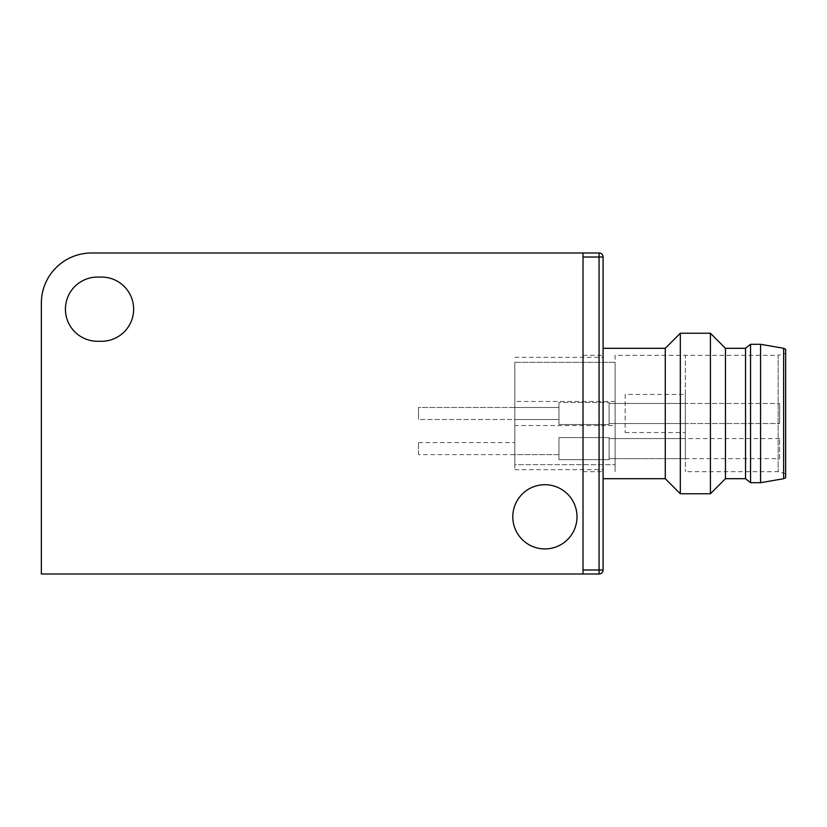 <?xml version="1.0" encoding="UTF-8"?>
<svg xmlns="http://www.w3.org/2000/svg" width="827" height="827" viewBox="0 0 827 827"><rect width="100%" height="100%" fill="white"/><g stroke="black" fill="none" stroke-linecap="round" stroke-linejoin="round"><path stroke-width="0.62" stroke-dasharray="4.13 3.1" d="M609.106 403.473L609.106 423.527L779.634 423.527L779.634 403.473L779.634 423.527L779.634 403.473L779.634 423.527L609.106 423.527L609.106 403.473L779.634 403.473L609.106 403.473L609.106 423.527L609.106 403.473L685.335 403.473L685.335 423.527L685.335 403.473L685.335 423.527L685.335 403.473L609.106 403.473L609.106 423.527L685.335 423.527L609.106 423.527L609.106 403.473M558.949 402.47L558.949 424.53L609.106 424.53L609.106 402.47L609.106 424.53L609.106 402.47L609.106 424.53L609.106 402.47L609.106 424.53L609.106 402.47L609.106 424.53L558.949 424.53L558.949 402.47L609.106 402.47L558.949 402.47L558.949 424.53L558.949 402.47L609.106 402.47L558.949 402.47L558.949 424.53L609.106 424.53L558.949 424.53L558.949 402.47M418.514 407.484L418.514 419.516L558.949 419.516L558.949 407.484L558.949 419.516L558.949 407.484L558.949 419.516L514.818 419.516L514.818 407.484L514.818 419.516L514.818 407.484L514.818 419.516L558.949 419.516L558.949 407.484L514.818 407.484L558.949 407.484L558.949 419.516L558.949 407.484L558.949 419.516L418.514 419.516L418.514 407.484L558.949 407.484L418.514 407.484L418.514 419.516L418.514 407.484M779.634 438.579L609.106 438.579L685.335 438.579L685.335 458.644L609.106 458.644L609.106 438.579L609.106 458.644L609.106 438.579L609.106 458.644L779.634 458.644L779.634 438.579L779.634 458.644M558.949 437.576L558.949 459.647L609.106 459.647L609.106 437.576L609.106 459.647L609.106 437.576L609.106 459.647L558.949 459.647L558.949 437.576L609.106 437.576L558.949 437.576L558.949 459.647L558.949 437.576M418.514 454.623L418.514 442.59L418.514 454.623L558.949 454.623L558.949 442.59L558.949 454.623L514.818 454.623L514.818 442.59L514.818 454.623M418.514 442.59L514.818 442.59M785.65 353.315L785.65 473.685L785.65 353.315L778.166 355.321L778.166 471.679L778.166 355.321L615.123 355.321L615.123 471.679L615.123 413.5L615.123 464.66L514.818 464.66L514.818 362.34L514.818 464.66L615.123 464.66L615.123 362.34L615.123 471.679L615.123 355.321L685.335 355.321L685.335 471.679L685.335 355.321M514.818 362.34L615.123 362.34L615.123 413.5L615.123 362.34L514.818 362.34L514.818 413.5L514.818 362.34M558.949 442.59L558.949 454.623L558.949 442.59M615.123 425.533L615.123 401.467L615.123 425.533L514.818 425.533L514.818 401.467L514.818 425.533M615.123 401.467L514.818 401.467M785.65 473.685L778.166 471.679L685.335 471.679M625.15 394.438L625.15 432.562L625.15 394.438L685.335 394.438L685.335 432.562L685.335 394.438M625.15 432.562L685.335 432.562M685.335 458.644L685.335 438.579M783.645 478.699L783.645 348.301M760.571 482.71L760.571 344.29M603.09 413.5L603.09 348.301L603.09 413.5M750.544 482.71L750.544 344.29M665.28 348.301L665.28 478.699M725.465 478.699L725.465 348.301M745.53 478.699L745.53 348.301M680.321 333.25L680.321 493.75M710.414 493.75L710.414 333.25M785.65 477.696L785.65 349.304M514.818 413.5L514.818 469.674L514.818 413.5M583.025 413.5L583.025 471.679L583.025 413.5M583.025 257.021L583.025 574L583.025 569.979L599.068 569.979L599.068 574L41.35 574L41.35 303.158A50.158 50.158 0 0 1 91.508 253L599.068 253A4.011 4.011 0 0 1 603.09 257.021L603.09 569.979A4.011 4.011 0 0 1 599.068 574A4.011 4.011 0 0 0 603.09 569.979L599.068 569.979L599.068 257.021L583.025 257.021M544.91 484.715A32.098 32.098 0 0 0 512.802 516.823A32.098 32.098 0 0 0 544.91 548.921A32.098 32.098 0 0 0 577.008 516.823A32.098 32.098 0 0 0 544.91 484.715M583.025 253L583.025 574M101.535 341.272L97.524 341.272A32.098 32.098 0 0 1 65.426 309.174A32.098 32.098 0 0 1 97.524 277.076L101.535 277.076A32.098 32.098 0 0 1 133.633 309.174A32.098 32.098 0 0 1 101.535 341.272M599.068 253L599.068 257.021L603.09 257.021M514.818 357.326L603.09 357.326M514.818 469.674L603.09 469.674M583.025 471.679L603.09 471.679M583.025 355.321L603.09 355.321"/><path stroke-width="1.24" d="M783.645 348.301L785.65 349.304L785.65 477.696L783.645 478.699L760.571 482.71L760.571 344.29L783.645 348.301L783.645 478.699M745.53 348.301L745.53 478.699L725.465 478.699L725.465 348.301L745.53 348.301L750.544 344.29L750.544 482.71L760.571 482.71M745.53 478.699L750.544 482.71M603.09 478.699L665.28 478.699L665.28 348.301L680.321 333.25L710.414 333.25L710.414 493.75L725.465 478.699M665.28 478.699L680.321 493.75L680.321 333.25M603.09 257.021L599.068 257.021L599.068 569.979L583.025 569.979L583.025 257.021L599.068 257.021L599.068 253L583.025 253L583.025 574L599.068 574A4.011 4.011 0 0 0 603.09 569.979L603.09 257.021A4.011 4.011 0 0 0 599.068 253M544.91 548.921A32.098 32.098 0 0 1 512.802 516.823A32.098 32.098 0 0 1 544.91 484.715A32.098 32.098 0 0 1 577.008 516.823A32.098 32.098 0 0 1 544.91 548.921M583.025 574L41.35 574L41.35 303.158A50.158 50.158 0 0 1 91.508 253L583.025 253M101.535 277.076A32.098 32.098 0 0 1 133.633 309.174A32.098 32.098 0 0 1 101.535 341.272L97.524 341.272A32.098 32.098 0 0 1 65.426 309.174A32.098 32.098 0 0 1 97.524 277.076L101.535 277.076M599.068 574L599.068 569.979L603.09 569.979M750.544 344.29L760.571 344.29M603.09 348.301L665.28 348.301M725.465 348.301L710.414 333.25M680.321 493.75L710.414 493.75"/></g></svg>
